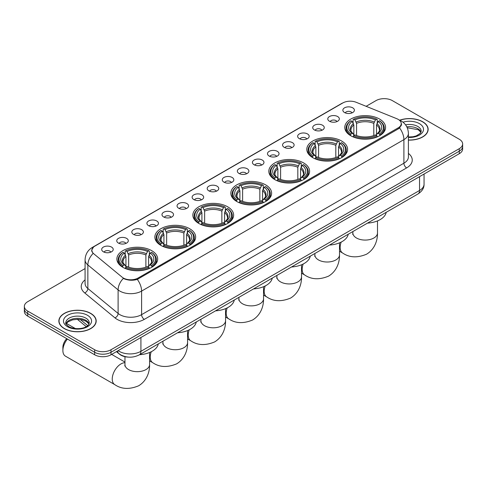 <?xml version="1.0" encoding="UTF-8"?>
<svg xmlns="http://www.w3.org/2000/svg" width="487" height="487" viewBox="0 0 487 487"><rect width="100%" height="100%" fill="white"/><g stroke="black" fill="none" stroke-linecap="round" stroke-linejoin="round"><path stroke-width="0.73" d="M227.666 206.798A20.393 11.773 0 0 0 205.441 204.248A20.393 11.773 0 0 0 192.852 215.126A20.393 11.773 0 0 0 198.824 223.454A20.393 11.773 0 0 0 221.049 226.005A20.393 11.773 0 0 0 233.638 215.126A20.393 11.773 0 0 0 227.666 206.798M341.618 141.011A20.393 11.773 0 0 0 319.393 138.46A20.393 11.773 0 0 0 306.804 149.339A20.393 11.773 0 0 0 312.776 157.66A20.393 11.773 0 0 0 335.001 160.211A20.393 11.773 0 0 0 347.59 149.339A20.393 11.773 0 0 0 341.618 141.011M303.632 162.938A20.393 11.773 0 0 0 281.407 160.387A20.393 11.773 0 0 0 268.818 171.266A20.393 11.773 0 0 0 274.79 179.593A20.393 11.773 0 0 0 297.015 182.144A20.393 11.773 0 0 0 309.604 171.266A20.393 11.773 0 0 0 303.632 162.938M265.646 184.871A20.393 11.773 0 0 0 243.421 182.315A20.393 11.773 0 0 0 230.832 193.193A20.393 11.773 0 0 0 236.804 201.521A20.393 11.773 0 0 0 259.029 204.071A20.393 11.773 0 0 0 271.624 193.193A20.393 11.773 0 0 0 265.646 184.871M189.68 228.732A20.393 11.773 0 0 0 167.455 226.175A20.393 11.773 0 0 0 154.866 237.053A20.393 11.773 0 0 0 160.838 245.381A20.393 11.773 0 0 0 183.063 247.932A20.393 11.773 0 0 0 195.652 237.053A20.393 11.773 0 0 0 189.68 228.732M151.694 250.659A20.393 11.773 0 0 0 129.469 248.108A20.393 11.773 0 0 0 116.88 258.987A20.393 11.773 0 0 0 122.852 267.308A20.393 11.773 0 0 0 145.077 269.865A20.393 11.773 0 0 0 157.672 258.987A20.393 11.773 0 0 0 151.694 250.659M379.598 119.078A20.393 11.773 0 0 0 357.373 116.527A20.393 11.773 0 0 0 344.784 127.405A20.393 11.773 0 0 0 350.756 135.733A20.393 11.773 0 0 0 372.981 138.284A20.393 11.773 0 0 0 385.576 127.405A20.393 11.773 0 0 0 379.598 119.078M329.48 121.245A5.771 3.33 180 0 1 328.335 120.307A5.771 3.33 180 0 1 330.247 116.162A5.771 3.33 180 0 1 337.643 116.533A5.771 3.33 180 0 1 338.788 120.307A5.771 3.33 180 0 1 329.48 121.245M336.943 121.592A3.464 1.997 0 0 0 336.012 120.618A3.464 1.997 0 0 0 332.597 120.112A3.464 1.997 0 0 0 330.186 121.592M314.407 129.95A5.771 3.33 180 0 1 313.263 129.006A5.771 3.33 180 0 1 315.174 124.867A5.771 3.33 180 0 1 322.571 125.238A5.771 3.33 180 0 1 323.715 129.006A5.771 3.33 180 0 1 314.407 129.95M321.864 130.297A3.464 1.997 0 0 0 320.939 129.323A3.464 1.997 0 0 0 317.524 128.818A3.464 1.997 0 0 0 315.107 130.297M299.335 138.655A5.771 3.33 180 0 1 298.19 137.711A5.771 3.33 180 0 1 300.102 133.572A5.771 3.33 180 0 1 307.498 133.943A5.771 3.33 180 0 1 308.642 137.711A5.771 3.33 180 0 1 299.335 138.655M306.792 139.002A3.464 1.997 0 0 0 305.866 138.028A3.464 1.997 0 0 0 302.451 137.517A3.464 1.997 0 0 0 300.035 139.002M284.262 147.354A5.771 3.33 180 0 1 283.111 146.417A5.771 3.33 180 0 1 285.023 142.271A5.771 3.33 180 0 1 292.419 142.642A5.771 3.33 180 0 1 293.57 146.417A5.771 3.33 180 0 1 284.262 147.354M291.719 147.701A3.464 1.997 0 0 0 290.788 146.727A3.464 1.997 0 0 0 287.379 146.222A3.464 1.997 0 0 0 284.962 147.701M269.183 156.059A5.771 3.33 180 0 1 268.039 155.116A5.771 3.33 180 0 1 269.95 150.976A5.771 3.33 180 0 1 277.346 151.347A5.771 3.33 180 0 1 278.491 155.116A5.771 3.33 180 0 1 269.183 156.059M276.646 156.406A3.464 1.997 0 0 0 275.715 155.432A3.464 1.997 0 0 0 272.306 154.927A3.464 1.997 0 0 0 269.889 156.406M254.111 164.764A5.771 3.33 180 0 1 252.966 163.821A5.771 3.33 180 0 1 254.878 159.675A5.771 3.33 180 0 1 262.274 160.046A5.771 3.33 180 0 1 263.418 163.821A5.771 3.33 180 0 1 254.111 164.764M261.574 165.105A3.464 1.997 0 0 0 260.642 164.131A3.464 1.997 0 0 0 257.227 163.626A3.464 1.997 0 0 0 254.817 165.105M239.038 173.463A5.771 3.33 180 0 1 237.893 172.52A5.771 3.33 180 0 1 239.805 168.38A5.771 3.33 180 0 1 247.201 168.752A5.771 3.33 180 0 1 248.346 172.52A5.771 3.33 180 0 1 239.038 173.463M246.495 173.81A3.464 1.997 0 0 0 245.57 172.836A3.464 1.997 0 0 0 242.155 172.331A3.464 1.997 0 0 0 239.738 173.81M223.965 182.168A5.771 3.33 180 0 1 222.821 181.225A5.771 3.33 180 0 1 224.732 177.085A5.771 3.33 180 0 1 232.129 177.457A5.771 3.33 180 0 1 233.273 181.225A5.771 3.33 180 0 1 223.965 182.168M231.422 182.515A3.464 1.997 0 0 0 230.491 181.541A3.464 1.997 0 0 0 227.082 181.03A3.464 1.997 0 0 0 224.665 182.515M208.893 190.867A5.771 3.33 180 0 1 207.742 189.93A5.771 3.33 180 0 1 209.653 185.784A5.771 3.33 180 0 1 217.05 186.156A5.771 3.33 180 0 1 218.2 189.93A5.771 3.33 180 0 1 208.893 190.867M216.35 191.214A3.464 1.997 0 0 0 215.418 190.24A3.464 1.997 0 0 0 212.009 189.735A3.464 1.997 0 0 0 209.593 191.214M193.814 199.573A5.771 3.33 180 0 1 192.669 198.629A5.771 3.33 180 0 1 194.581 194.49A5.771 3.33 180 0 1 201.977 194.861A5.771 3.33 180 0 1 203.122 198.629A5.771 3.33 180 0 1 193.814 199.573M201.277 199.92A3.464 1.997 0 0 0 200.346 198.946A3.464 1.997 0 0 0 196.937 198.44A3.464 1.997 0 0 0 194.52 199.92M178.741 208.278A5.771 3.33 180 0 1 177.597 207.334A5.771 3.33 180 0 1 179.508 203.195A5.771 3.33 180 0 1 186.905 203.566A5.771 3.33 180 0 1 188.049 207.334A5.771 3.33 180 0 1 178.741 208.278M186.204 208.619A3.464 1.997 0 0 0 185.273 207.651A3.464 1.997 0 0 0 181.858 207.139A3.464 1.997 0 0 0 179.447 208.619M163.669 216.977A5.771 3.33 180 0 1 162.524 216.039A5.771 3.33 180 0 1 164.436 211.894A5.771 3.33 180 0 1 171.832 212.265A5.771 3.33 180 0 1 172.976 216.039A5.771 3.33 180 0 1 163.669 216.977M171.126 217.324A3.464 1.997 0 0 0 170.2 216.35A3.464 1.997 0 0 0 166.785 215.844A3.464 1.997 0 0 0 164.369 217.324M148.596 225.682A5.771 3.33 180 0 1 147.451 224.738A5.771 3.33 180 0 1 149.363 220.599A5.771 3.33 180 0 1 156.759 220.97A5.771 3.33 180 0 1 157.904 224.738A5.771 3.33 180 0 1 148.596 225.682M156.053 226.029A3.464 1.997 0 0 0 155.122 225.055A3.464 1.997 0 0 0 151.713 224.55A3.464 1.997 0 0 0 149.296 226.029M133.523 234.387A5.771 3.33 180 0 1 132.373 233.443A5.771 3.33 180 0 1 134.284 229.298A5.771 3.33 180 0 1 141.68 229.669A5.771 3.33 180 0 1 142.831 233.443A5.771 3.33 180 0 1 133.523 234.387M140.98 234.728A3.464 1.997 0 0 0 140.049 233.754A3.464 1.997 0 0 0 136.64 233.249A3.464 1.997 0 0 0 134.223 234.728M118.444 243.086A5.771 3.33 180 0 1 117.3 242.142A5.771 3.33 180 0 1 119.212 238.003A5.771 3.33 180 0 1 126.608 238.374A5.771 3.33 180 0 1 127.752 242.142A5.771 3.33 180 0 1 118.444 243.086M125.908 243.433A3.464 1.997 0 0 0 124.976 242.459A3.464 1.997 0 0 0 121.567 241.954A3.464 1.997 0 0 0 119.151 243.433M103.372 251.791A5.771 3.33 180 0 1 102.227 250.848A5.771 3.33 180 0 1 104.139 246.708A5.771 3.33 180 0 1 111.535 247.079A5.771 3.33 180 0 1 112.68 250.848A5.771 3.33 180 0 1 103.372 251.791M110.835 252.138A3.464 1.997 0 0 0 109.904 251.164A3.464 1.997 0 0 0 106.489 250.653A3.464 1.997 0 0 0 104.078 252.138M344.553 112.546A5.771 3.33 180 0 1 343.408 111.602A5.771 3.33 180 0 1 345.32 107.463A5.771 3.33 180 0 1 352.716 107.834A5.771 3.33 180 0 1 353.86 111.602A5.771 3.33 180 0 1 344.553 112.546M352.016 112.893A3.464 1.997 0 0 0 351.084 111.919A3.464 1.997 0 0 0 347.675 111.407A3.464 1.997 0 0 0 345.259 112.893M396.795 118.706A10.391 5.996 180 0 1 398.183 119.376A10.391 5.996 180 0 1 401.227 123.619A10.391 5.996 180 0 1 398.183 127.862L138.065 278.04A10.391 5.996 180 0 1 122.207 277.237L93.748 253.77A10.391 5.996 180 0 1 91.866 250.33A10.391 5.996 180 0 1 94.91 246.087L342.842 102.946A10.391 5.996 180 0 1 356.149 102.276L396.795 118.706M128.282 357.105A11.542 6.666 180 0 1 119.632 354.28L116.43 351.638M408.404 140.11A18.664 10.775 0 0 0 428.14 129.353A18.664 10.775 0 0 0 422.673 121.738A18.664 10.775 0 0 0 399.681 120.186M90.722 313.385A18.664 10.775 0 0 0 70.384 311.053A18.664 10.775 0 0 0 58.86 321.006A18.664 10.775 0 0 0 64.327 328.622A18.664 10.775 0 0 0 84.665 330.959A18.664 10.775 0 0 0 96.189 321.006A18.664 10.775 0 0 0 90.722 313.385M401.635 124.057L399.602 127.965L398.591 128.702L137.304 279.404C132.957 280.652 128.69 280.494 124.489 278.935L123.369 278.394A13.466 9.01 129.5 0 0 118.11 289.893L87.855 264.946A15.389 8.888 180 0 1 85.073 259.851L85.073 283.41A15.389 8.888 0 0 0 87.855 288.511L118.11 313.458A15.389 8.888 0 0 0 119.832 314.645A15.389 8.888 0 0 0 141.601 314.645L403.9 163.206A15.389 8.888 0 0 0 408.404 156.924L408.404 133.359A15.389 8.888 180 0 1 403.9 139.641A13.466 7.774 -120 0 0 399.602 127.965M85.073 268.58L27.729 301.684A11.542 6.666 0 0 0 24.35 306.396L24.35 311.424A11.542 6.666 0 0 0 27.729 316.136L94.667 354.779L94.667 352.265A11.542 6.666 0 0 0 110.993 352.265L459.271 151.189A11.542 6.666 0 0 0 462.65 146.477A11.542 6.666 0 0 1 459.271 151.189L110.993 352.265A11.542 6.666 0 0 1 94.667 352.265L27.729 313.622L94.667 352.265L94.667 349.751A11.542 6.666 0 0 0 110.993 349.751L459.271 148.675A11.542 6.666 0 0 0 462.65 143.963A11.542 6.666 0 0 0 459.271 139.252L392.333 100.608A11.542 6.666 0 0 0 376.007 100.608L366.133 106.312M24.35 308.91A11.542 6.666 0 0 0 27.729 313.622A11.542 6.666 0 0 1 24.35 308.91M408.404 153.399A19.243 11.11 180 0 1 406.621 167.918L144.322 319.356A19.243 11.11 180 0 1 117.111 319.356A19.243 11.11 180 0 1 114.956 317.871L84.701 292.924A3.847 2.575 -50.5 0 0 87.855 288.511L87.855 264.946A13.466 9.01 129.5 0 1 93.078 253.483L91.599 250.324L93.498 247.092M24.35 306.396A11.542 6.666 0 0 0 27.729 311.108L94.667 349.751M94.667 354.779A11.542 6.666 0 0 0 110.993 354.779L459.271 153.703A11.542 6.666 0 0 0 462.65 148.992L462.65 143.963M408.404 140A18.469 10.665 0 0 0 427.945 129.353A18.469 10.665 0 0 0 422.539 121.811A18.469 10.665 0 0 0 399.845 120.259M64.461 328.542A18.469 10.665 0 0 0 84.592 330.856A18.469 10.665 0 0 0 95.994 321.006A18.469 10.665 0 0 0 90.582 313.464A18.469 10.665 0 0 0 70.457 311.15A18.469 10.665 0 0 0 59.055 321.006A18.469 10.665 0 0 0 64.461 328.542M350.39 135.514L350.938 134.059A18.317 10.574 0 0 1 350.938 120.758L352.198 121.482A16.546 9.551 0 0 0 352.198 133.328L353.44 134.035L353.842 135.52M353.842 134.917L353.842 124.97L352.198 121.482M353.112 123.059L353.112 119.498L353.659 119.181A18.317 10.574 0 0 1 376.701 119.181L375.44 119.912A16.546 9.551 0 0 0 354.92 119.912L356.563 123.4L356.563 135.563M373.797 135.563L373.797 123.4L375.44 119.912M367.478 223.125A21.166 12.218 0 0 0 386.215 212.308M353.112 136.573A19.084 11.018 0 0 0 377.248 136.573L376.701 135.63A18.317 10.574 0 0 1 353.659 135.63L353.112 136.896M377.248 136.896L377.248 136.573M350.938 120.758L350.39 121.068A19.084 11.018 0 0 0 346.093 128.032A19.084 11.018 0 0 0 350.39 135.002M376.701 119.181L377.248 119.498L377.248 123.059M353.659 135.63L354.92 134.899A16.546 9.551 0 0 0 375.44 134.899L376.701 135.63M352.198 133.328L350.938 134.059M354.92 119.912L353.659 119.181M353.44 123.625A14.799 8.547 0 0 0 353.44 134.035L353.513 134.083C351.407 132.05 350.555 130.668 350.944 129.944A14.239 8.218 0 0 1 353.842 124.97M379.97 135.002A19.084 11.018 0 0 0 384.267 128.032A19.084 11.018 0 0 0 379.97 121.068L379.422 120.758A18.317 10.574 0 0 1 379.422 134.059L379.97 135.514M379.422 134.059L378.162 133.328A16.546 9.551 0 0 0 378.162 121.482L379.422 120.758M378.162 121.482L376.518 124.97L376.518 134.917L376.92 134.035L378.162 133.328M376.518 124.97A14.239 8.218 0 0 1 379.416 129.944C379.805 130.674 378.947 132.056 376.847 134.083L376.92 134.035A14.799 8.547 0 0 0 376.92 123.625M376.518 135.52L376.518 134.917M312.411 157.447L312.952 155.986A18.317 10.574 0 0 1 312.952 142.685L314.212 143.409A16.546 9.551 0 0 0 314.212 155.262L315.46 155.968L315.862 157.453M315.862 156.844L315.862 146.897L314.212 143.409M315.132 144.986L315.132 141.425L315.673 141.114A18.317 10.574 0 0 1 338.715 141.114L337.454 141.839A16.546 9.551 0 0 0 316.934 141.839L318.583 145.327L318.583 157.49M335.811 157.49L335.811 145.327L337.454 141.839M329.492 245.058A21.166 12.218 0 0 0 348.235 234.235M315.132 158.5A19.084 11.018 0 0 0 339.262 158.5L338.715 157.557A18.317 10.574 0 0 1 315.673 157.557L315.132 158.829M339.262 158.829L339.262 158.5M312.952 142.685L312.411 142.995A19.084 11.018 0 0 0 308.107 149.966A19.084 11.018 0 0 0 312.411 156.93M338.715 141.114L339.262 141.425L339.262 144.986M315.673 157.557L316.934 156.832A16.546 9.551 0 0 0 337.454 156.832L338.715 157.557M314.212 155.262L312.952 155.986M316.934 141.839L315.673 141.114M315.46 145.552A14.799 8.547 0 0 0 315.46 155.968L315.527 156.01C313.427 153.977 312.569 152.601 312.958 151.871A14.239 8.218 0 0 1 315.862 146.897M341.984 156.93A19.084 11.018 0 0 0 346.281 149.966A19.084 11.018 0 0 0 341.984 142.995L341.436 142.685A18.317 10.574 0 0 1 341.436 155.986L341.984 157.447M341.436 155.986L340.176 155.262A16.546 9.551 0 0 0 340.176 143.409L341.436 142.685M340.176 143.409L338.532 146.897L338.532 156.844L338.934 155.968L340.176 155.262M338.532 146.897A14.239 8.218 0 0 1 341.436 151.871C341.819 152.601 340.961 153.983 338.861 156.01L338.934 155.968A14.799 8.547 0 0 0 338.934 145.552M338.532 157.453L338.532 156.844M274.425 179.374L274.972 177.913A18.317 10.574 0 0 1 274.972 164.612L276.232 165.343A16.546 9.551 0 0 0 276.232 177.189L277.474 177.895L277.876 179.38M277.876 178.778L277.876 168.825L276.232 165.343M277.146 166.919L277.146 163.358L277.693 163.042A18.317 10.574 0 0 1 300.729 163.042L299.475 163.772A16.546 9.551 0 0 0 278.954 163.772L280.597 167.254L280.597 179.423M297.825 179.423L297.825 167.254L299.475 163.772M291.512 266.986A21.166 12.218 0 0 0 310.249 256.168M277.146 180.433A19.084 11.018 0 0 0 301.276 180.433L300.729 179.49A18.317 10.574 0 0 1 277.693 179.49L277.146 180.756M301.276 180.756L301.276 180.433M274.972 164.612L274.425 164.929A19.084 11.018 0 0 0 270.127 171.893A19.084 11.018 0 0 0 274.425 178.863M300.729 163.042L301.276 163.358L301.276 166.919M277.693 179.49L278.954 178.759A16.546 9.551 0 0 0 299.475 178.759L300.729 179.49M276.232 177.189L274.972 177.913M278.954 163.772L277.693 163.042M277.474 167.485A14.799 8.547 0 0 0 277.474 177.895L277.541 177.944C275.441 175.91 274.583 174.529 274.972 173.804A14.239 8.218 0 0 1 277.876 168.825M303.998 178.863A19.084 11.018 0 0 0 308.295 171.893A19.084 11.018 0 0 0 303.998 164.929L303.45 164.612A18.317 10.574 0 0 1 303.45 177.913L303.998 179.374M303.45 177.913L302.19 177.189A16.546 9.551 0 0 0 302.19 165.343L303.45 164.612M302.19 165.343L300.546 168.825L300.546 178.778L300.948 177.895L302.19 177.189M300.546 168.825A14.239 8.218 0 0 1 303.45 173.804C303.839 174.535 302.981 175.91 300.881 177.944L300.948 177.895A14.799 8.547 0 0 0 300.948 167.485M300.546 179.38L300.546 178.778M236.439 201.301L236.986 199.847A18.317 10.574 0 0 1 236.986 186.545L238.246 187.27A16.546 9.551 0 0 0 238.246 199.116L239.488 199.828L239.89 201.314M239.89 200.705L239.89 190.758L238.246 187.27M239.16 188.846L239.16 185.285L239.707 184.975A18.317 10.574 0 0 1 262.749 184.975L261.489 185.699A16.546 9.551 0 0 0 240.968 185.699L242.611 189.187L242.611 201.35M259.845 201.35L259.845 189.187L261.489 185.699M253.526 288.913A21.166 12.218 0 0 0 272.263 278.095M239.16 202.361A19.084 11.018 0 0 0 263.297 202.361L262.749 201.417A18.317 10.574 0 0 1 239.707 201.417L239.16 202.689M263.297 202.689L263.297 202.361M236.986 186.545L236.439 186.856A19.084 11.018 0 0 0 232.141 193.826A19.084 11.018 0 0 0 236.439 200.79M262.749 184.975L263.297 185.285L263.297 188.846M239.707 201.417L240.968 200.693A16.546 9.551 0 0 0 261.489 200.693L262.749 201.417M238.246 199.116L236.986 199.847M240.968 185.699L239.707 184.975M239.488 189.413A14.799 8.547 0 0 0 239.488 199.828L239.561 199.871C237.455 197.838 236.603 196.456 236.992 195.731A14.239 8.218 0 0 1 239.89 190.758M266.018 200.79A19.084 11.018 0 0 0 270.315 193.826A19.084 11.018 0 0 0 266.018 186.856L265.47 186.545A18.317 10.574 0 0 1 265.47 199.847L266.018 201.301M265.47 199.847L264.21 199.116A16.546 9.551 0 0 0 264.21 187.27L265.47 186.545M264.21 187.27L262.56 190.758L262.56 200.705L262.968 199.828L264.21 199.116M262.56 190.758A14.239 8.218 0 0 1 265.464 195.731C265.853 196.462 264.995 197.844 262.895 199.871L262.968 199.828A14.799 8.547 0 0 0 262.968 189.413M262.56 201.314L262.56 200.705M198.459 223.235L199 221.774A18.317 10.574 0 0 1 199 208.473L200.26 209.203A16.546 9.551 0 0 0 200.26 221.049L201.508 221.755L201.91 223.241M201.91 222.632L201.91 212.685L200.26 209.203M201.18 210.78L201.18 207.218L201.721 206.902A18.317 10.574 0 0 1 224.763 206.902L223.503 207.632A16.546 9.551 0 0 0 202.982 207.632L204.631 211.115L204.631 223.283M221.859 223.283L221.859 211.115L223.503 207.632M215.54 310.846A21.166 12.218 0 0 0 234.284 300.022M201.18 224.294A19.084 11.018 0 0 0 225.311 224.294L224.763 223.344A18.317 10.574 0 0 1 201.721 223.344L201.18 224.617M225.311 224.617L225.311 224.294M199 208.473L198.459 208.789A19.084 11.018 0 0 0 194.155 215.753A19.084 11.018 0 0 0 198.459 222.717M224.763 206.902L225.311 207.218L225.311 210.78M201.721 223.344L202.982 222.62A16.546 9.551 0 0 0 223.503 222.62L224.763 223.344M200.26 221.049L199 221.774M202.982 207.632L201.721 206.902M201.508 211.346A14.799 8.547 0 0 0 201.508 221.755L201.575 221.804C199.475 219.771 198.617 218.389 199.006 217.659A14.239 8.218 0 0 1 201.91 212.685M228.032 222.717A19.084 11.018 0 0 0 232.329 215.753A19.084 11.018 0 0 0 228.032 208.789L227.484 208.473A18.317 10.574 0 0 1 227.484 221.774L228.032 223.235M227.484 221.774L226.224 221.049A16.546 9.551 0 0 0 226.224 209.203L227.484 208.473M226.224 209.203L224.58 212.685L224.58 222.632L224.982 221.755L226.224 221.049M224.58 212.685A14.239 8.218 0 0 1 227.484 217.659C227.867 218.395 227.009 219.771 224.909 221.804L224.982 221.755A14.799 8.547 0 0 0 224.982 211.346M224.58 223.241L224.58 222.632M160.473 245.162L161.02 243.707A18.317 10.574 0 0 1 161.02 230.406L162.281 231.13A16.546 9.551 0 0 0 162.281 242.976L163.522 243.689L163.924 245.168M163.924 244.565L163.924 234.618L162.281 231.13M163.194 232.707L163.194 229.146L163.742 228.835A18.317 10.574 0 0 1 186.777 228.835L185.517 229.56A16.546 9.551 0 0 0 165.002 229.56L166.645 233.048L166.645 245.211M183.873 245.211L183.873 233.048L185.517 229.56M177.554 332.773A21.166 12.218 0 0 0 196.298 321.956M163.194 246.221A19.084 11.018 0 0 0 187.325 246.221L186.777 245.278A18.317 10.574 0 0 1 163.742 245.278L163.194 246.55M187.325 246.55L187.325 246.221M161.02 230.406L160.473 230.716A19.084 11.018 0 0 0 156.175 237.686A19.084 11.018 0 0 0 160.473 244.651M186.777 228.835L187.325 229.146L187.325 232.707M163.742 245.278L165.002 244.547A16.546 9.551 0 0 0 185.517 244.547L186.777 245.278M162.281 242.976L161.02 243.707M165.002 229.56L163.742 228.835M163.522 233.273A14.799 8.547 0 0 0 163.522 243.689L163.589 243.731C161.489 241.698 160.631 240.316 161.02 239.592A14.239 8.218 0 0 1 163.924 234.618M190.046 244.651A19.084 11.018 0 0 0 194.343 237.686A19.084 11.018 0 0 0 190.046 230.716L189.498 230.406A18.317 10.574 0 0 1 189.498 243.707L190.046 245.162M189.498 243.707L188.238 242.976A16.546 9.551 0 0 0 188.238 231.13L189.498 230.406M188.238 231.13L186.594 234.618L186.594 244.565L186.996 243.689L188.238 242.976M186.594 234.618A14.239 8.218 0 0 1 189.498 239.592C189.881 240.322 189.029 241.704 186.929 243.731L186.996 243.689A14.799 8.547 0 0 0 186.996 233.273M186.594 245.168L186.594 244.565M67.431 339.055A12.315 7.11 120 0 0 62.884 350.506L62.884 347.365A8.468 4.888 -60 0 1 66.756 338.666M62.884 350.506A12.315 7.11 120 0 0 65.435 356.143L114.792 384.639A12.315 7.11 -60 0 1 112.905 374.777A12.315 7.11 -60 0 1 120.953 363.923A12.315 7.11 -60 0 1 124.964 362.736M122.487 267.095L123.034 265.634A18.317 10.574 0 0 1 123.034 252.333L124.295 253.063A16.546 9.551 0 0 0 124.295 264.91L125.536 265.616L125.938 267.101M125.938 266.492L125.938 256.546L124.295 253.063M125.208 254.64L125.208 251.073L125.756 250.762A18.317 10.574 0 0 1 148.797 250.762L147.537 251.493A16.546 9.551 0 0 0 127.016 251.493L128.659 254.975L128.659 267.144M145.887 267.144L145.887 254.975L147.537 251.493M139.574 354.706A21.166 12.218 0 0 0 158.312 343.883M125.208 268.148A19.084 11.018 0 0 0 149.345 268.148L148.797 267.205A18.317 10.574 0 0 1 125.756 267.205L125.208 268.477M149.345 268.477L149.345 268.148M123.034 252.333L122.487 252.65A19.084 11.018 0 0 0 118.189 259.614A19.084 11.018 0 0 0 122.487 266.578M148.797 250.762L149.345 251.073L149.345 254.64M125.756 267.205L127.016 266.48A16.546 9.551 0 0 0 147.537 266.48L148.797 267.205M124.295 264.91L123.034 265.634M127.016 251.493L125.756 250.762M125.536 255.206A14.799 8.547 0 0 0 125.536 265.616L125.609 265.659C123.503 263.625 122.651 262.25 123.041 261.519A14.239 8.218 0 0 1 125.938 256.546M152.066 266.578A19.084 11.018 0 0 0 156.364 259.614A19.084 11.018 0 0 0 152.066 252.65L151.518 252.333A18.317 10.574 0 0 1 151.518 265.634L152.066 267.095M151.518 265.634L150.258 264.91A16.546 9.551 0 0 0 150.258 253.063L151.518 252.333M150.258 253.063L148.608 256.546L148.608 266.492L149.01 265.616L150.258 264.91M148.608 256.546A14.239 8.218 0 0 1 151.512 261.519C151.901 262.25 151.043 263.631 148.943 265.659L149.01 265.616A14.799 8.547 0 0 0 149.01 255.206M148.608 267.101L148.608 266.492M138.065 278.04L138.065 279.1M398.183 127.862L398.183 128.939M144.322 319.356A3.847 2.222 60 0 1 141.601 314.645L141.601 291.08A15.389 8.888 180 0 1 119.832 291.08A15.389 8.888 180 0 1 118.11 289.893L118.11 313.458A3.847 2.575 -50.5 0 1 114.956 317.871M399.163 119.966A13.466 6.307 112 0 0 398.981 119.899L401.111 120.91C405.714 123.674 408.149 127.825 408.404 133.359M137.304 279.404A13.466 7.774 60 0 1 141.601 291.08L403.9 139.641L403.9 163.206A3.847 2.222 60 0 0 406.621 167.918M93.766 246.872A13.466 7.774 -120 0 0 92.366 247.402C87.763 250.166 85.328 254.311 85.073 259.851M92.366 247.402L341.71 103.445A13.466 7.774 60 0 1 342.732 103.013M84.701 292.924A19.243 11.11 180 0 1 85.073 279.891M110.993 349.751L110.993 354.779M459.271 148.675L459.271 153.703M27.729 311.108L27.729 316.136M118.122 350.664A15.389 8.888 0 0 0 119.157 351.322A15.389 8.888 0 0 0 140.92 351.322L419.544 190.466A15.389 8.888 0 0 0 424.049 184.177C424.165 188 422.132 191.269 417.949 193.984L139.325 354.846A7.695 4.444 60 0 0 140.92 351.322L140.92 337.497M419.544 176.641L419.544 190.466A7.695 4.444 60 0 1 417.949 193.984M117.495 351.024A7.695 5.15 129.5 0 0 118.84 353.525L116.503 351.602M80.227 319.46L87.703 325.626M421.012 132.208A11.731 6.769 0 0 0 417.767 128.653A11.731 6.769 0 0 0 406.815 126.845M408.404 137.011L413.061 136.737L416.245 135.897L420.244 133.401L421.206 131.24A11.731 6.769 0 0 0 417.767 126.45A11.731 6.769 0 0 0 405.568 124.855M408.404 137.437A14.038 8.102 0 0 0 422.229 132.738A14.038 8.102 0 0 0 419.404 123.625A14.038 8.102 0 0 0 402.962 122.176M89.054 323.855A11.731 6.769 0 0 0 85.815 320.3A11.731 6.769 0 0 0 74.042 318.626A11.731 6.769 0 0 0 65.989 323.855M85.815 318.102A11.731 6.769 0 0 0 73.038 316.635A11.731 6.769 0 0 0 65.794 322.887C65.179 323.252 66.165 324.494 68.752 326.619C74.779 330.149 88.19 329.163 89.255 322.887A11.731 6.769 0 0 0 85.815 318.102M67.596 326.734A14.038 8.102 0 0 0 87.447 326.734A14.038 8.102 0 0 0 87.447 315.272A14.038 8.102 0 0 0 67.596 315.272A14.038 8.102 0 0 0 67.596 326.734M377.492 220.915L377.492 232.975A12.315 7.11 180 0 1 373.888 237.997A12.315 7.11 180 0 1 356.472 237.997A12.315 7.11 180 0 1 352.868 232.975L352.704 234.424M377.492 232.975C377.656 240.091 374.953 249.131 366.553 254.208C357.348 258.043 349.398 257.66 342.696 253.063A12.315 7.11 -60 0 1 341.18 242.082M373.797 123.4A14.239 8.218 0 0 0 356.563 123.4M374.199 122.054A14.799 8.547 0 0 0 356.161 122.054M339.506 242.849L339.506 254.902A12.315 7.11 180 0 1 335.902 259.93A12.315 7.11 180 0 1 318.486 259.93A12.315 7.11 180 0 1 314.882 254.902L314.724 256.357M339.506 254.902C339.676 262.018 336.967 271.058 328.573 276.135C319.362 279.97 311.412 279.593 304.716 274.991A12.315 7.11 -60 0 1 303.194 264.009M335.811 145.327A14.239 8.218 0 0 0 318.583 145.327M336.213 143.982A14.799 8.547 0 0 0 318.181 143.982M301.526 264.776L301.526 276.829A12.315 7.11 180 0 1 297.916 281.857A12.315 7.11 180 0 1 280.506 281.857A12.315 7.11 180 0 1 276.896 276.829L276.738 278.284M301.526 276.829C301.69 283.951 298.988 292.991 290.587 298.062C281.383 301.903 273.426 301.52 266.73 296.924A12.315 7.11 -60 0 1 265.214 285.942M297.825 167.254A14.239 8.218 0 0 0 280.597 167.254M298.227 165.915A14.799 8.547 0 0 0 280.195 165.915M263.54 286.709L263.54 298.762A12.315 7.11 180 0 1 259.936 303.791A12.315 7.11 180 0 1 242.52 303.791A12.315 7.11 180 0 1 238.916 298.762L238.752 300.211M263.54 298.762C263.704 305.879 261.002 314.919 252.601 319.996C243.397 323.831 235.446 323.453 228.744 318.851A12.315 7.11 -60 0 1 227.228 307.869M259.845 189.187A14.239 8.218 0 0 0 242.611 189.187M260.247 187.842A14.799 8.547 0 0 0 242.209 187.842M225.554 308.636L225.554 320.689A12.315 7.11 180 0 1 221.95 325.718A12.315 7.11 180 0 1 204.534 325.718A12.315 7.11 180 0 1 200.93 320.689L200.766 322.144M225.554 320.689C225.725 327.812 223.016 336.852 214.621 341.923C205.411 345.764 197.46 345.38 190.764 340.778A12.315 7.11 -60 0 1 189.242 329.802M221.859 211.115A14.239 8.218 0 0 0 204.631 211.115M222.261 209.775A14.799 8.547 0 0 0 204.23 209.775M187.574 330.563L187.574 342.623A12.315 7.11 180 0 1 183.964 347.651A12.315 7.11 180 0 1 166.554 347.651A12.315 7.11 180 0 1 162.944 342.623L162.786 344.072M187.574 342.623C187.738 349.739 185.036 358.779 176.635 363.856C167.431 367.691 159.474 367.314 152.778 362.712A12.315 7.11 -60 0 1 151.256 351.73M183.873 233.048A14.239 8.218 0 0 0 166.645 233.048M184.275 231.702A14.799 8.547 0 0 0 166.244 231.702M149.588 352.497L149.588 364.55A12.315 7.11 180 0 1 145.984 369.578A12.315 7.11 180 0 1 128.568 369.578A12.315 7.11 180 0 1 124.964 364.55L124.8 366.005M145.887 254.975A14.239 8.218 0 0 0 128.659 254.975M146.295 253.636A14.799 8.547 0 0 0 128.258 253.636M91.866 250.33L91.866 251.669M401.227 123.619L401.227 125.829M341.71 103.445L344.181 102.294M139.325 354.846C133.134 357.957 126.943 357.957 120.746 354.846L118.84 353.525M424.049 184.177L424.049 174.036M86.242 326.649L77.323 319.295M420.951 132.336L418.248 129.706L407.248 127.758M427.945 130.9L427.945 129.353M88.999 323.989L86.296 321.359L82.169 319.801L77.512 319.295L72.551 319.88L67.918 321.895L66.049 323.989M95.994 322.546L95.994 321.006M59.055 322.546L59.055 321.006M342.696 253.063L339.506 251.219M346.093 131.557L346.093 128.032M384.267 131.557L384.267 128.032M352.868 231.562L352.868 232.975M304.716 274.991L301.526 273.152M308.107 153.484L308.107 149.966M346.281 153.484L346.281 149.966M314.882 253.49L314.882 254.902M266.73 296.924L263.54 295.079M270.127 175.417L270.127 171.893M308.295 175.417L308.295 171.893M276.896 275.423L276.896 276.829M228.744 318.851L225.554 317.013M232.141 197.345L232.141 193.826M270.315 197.345L270.315 193.826M238.916 297.35L238.916 298.762M190.764 340.778L187.574 338.94M194.155 219.272L194.155 215.753M232.329 219.272L232.329 215.753M200.93 319.283L200.93 320.689M152.778 362.712L149.588 360.873M156.175 241.205L156.175 237.686M194.343 241.205L194.343 237.686M162.944 341.21L162.944 342.623M149.588 364.55C149.752 371.666 147.05 380.706 138.649 385.783C129.445 389.624 121.488 389.241 114.792 384.639M118.189 263.132L118.189 259.614M156.364 263.132L156.364 259.614M124.964 362.072L111.657 354.396M124.964 356.679L124.964 364.55M66.396 323.38L75.406 328.585"/></g></svg>
